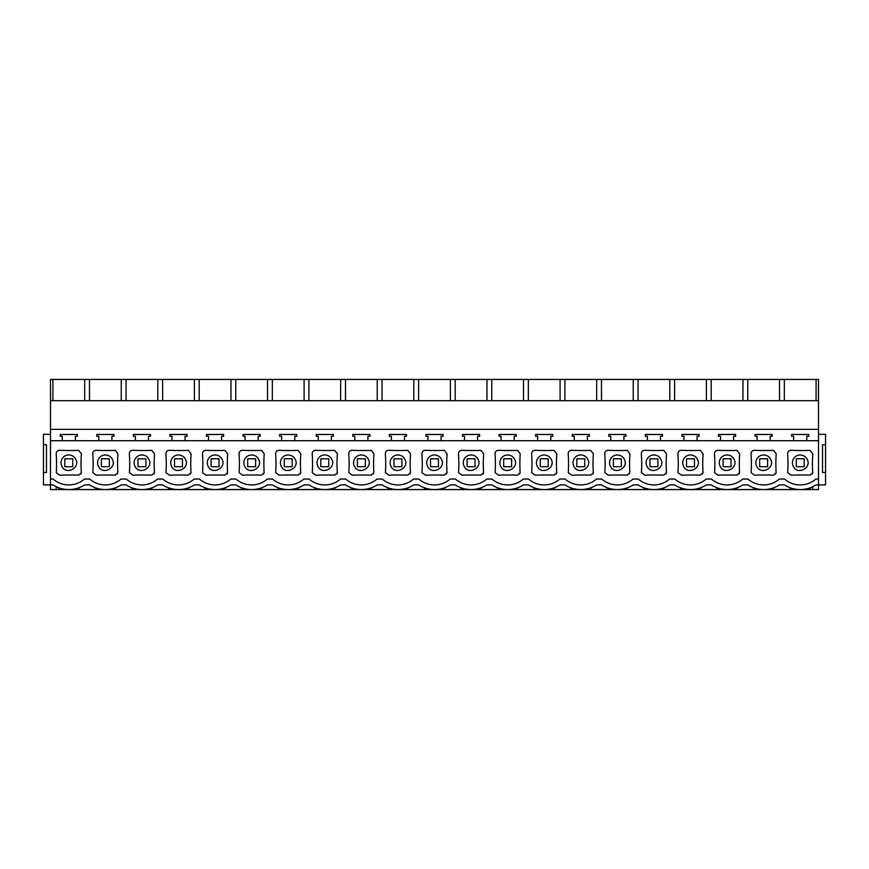 <?xml version="1.0" encoding="UTF-8"?>
<svg xmlns="http://www.w3.org/2000/svg" width="869" height="869" viewBox="0 0 869 869"><rect width="100%" height="100%" fill="white"/><g stroke="black" fill="none" stroke-linecap="round" stroke-linejoin="round"><path stroke-width="1.3" d="M816.089 400.663L816.089 379.427L818.5 379.427L818.5 440.724L50.5 440.724L50.5 479.025L53.118 479.025A23.756 23.756 0 0 0 84.467 479.025L89.692 479.025A23.756 23.756 0 0 0 121.03 479.025L126.255 479.025A23.756 23.756 0 0 0 157.604 479.025L162.829 479.025A23.756 23.756 0 0 0 194.178 479.025L199.403 479.025A23.756 23.756 0 0 0 230.752 479.025L235.977 479.025A23.756 23.756 0 0 0 267.315 479.025L272.54 479.025A23.756 23.756 0 0 0 303.889 479.025L309.114 479.025A23.756 23.756 0 0 0 340.463 479.025L345.688 479.025A23.756 23.756 0 0 0 377.027 479.025L382.251 479.025A23.756 23.756 0 0 0 413.601 479.025L418.825 479.025A23.756 23.756 0 0 0 450.175 479.025L455.399 479.025A23.756 23.756 0 0 0 486.749 479.025L491.973 479.025A23.756 23.756 0 0 0 523.312 479.025L528.537 479.025A23.756 23.756 0 0 0 559.886 479.025L565.111 479.025A23.756 23.756 0 0 0 596.46 479.025L601.685 479.025A23.756 23.756 0 0 0 633.023 479.025L638.248 479.025A23.756 23.756 0 0 0 669.597 479.025L674.822 479.025A23.756 23.756 0 0 0 706.171 479.025L711.396 479.025A23.756 23.756 0 0 0 742.745 479.025L747.97 479.025A23.756 23.756 0 0 0 779.308 479.025L784.533 479.025A23.756 23.756 0 0 0 815.882 479.025L818.5 479.025L818.5 489.573L812.732 489.573L812.732 486.738M50.5 479.025L50.5 484.891L43.45 484.891L43.45 472.443L46.47 472.443L46.47 444.722L43.45 444.722L43.45 472.443M818.5 434.315L825.55 434.315L825.55 484.891L816.024 484.891A29.046 29.046 0 0 1 784.403 484.891L779.45 484.891A29.046 29.046 0 0 1 747.829 484.891L742.876 484.891A29.046 29.046 0 0 1 711.255 484.891L706.312 484.891A29.046 29.046 0 0 1 674.681 484.891L669.738 484.891A29.046 29.046 0 0 1 638.118 484.891L633.164 484.891A29.046 29.046 0 0 1 601.544 484.891L596.59 484.891A29.046 29.046 0 0 1 564.969 484.891L560.027 484.891A29.046 29.046 0 0 1 528.406 484.891L523.453 484.891A29.046 29.046 0 0 1 491.832 484.891L486.879 484.891A29.046 29.046 0 0 1 455.258 484.891L450.316 484.891A29.046 29.046 0 0 1 418.684 484.891L413.742 484.891A29.046 29.046 0 0 1 382.121 484.891L377.168 484.891A29.046 29.046 0 0 1 345.547 484.891L340.594 484.891A29.046 29.046 0 0 1 308.973 484.891L304.031 484.891A29.046 29.046 0 0 1 272.41 484.891L267.456 484.891A29.046 29.046 0 0 1 235.836 484.891L230.882 484.891A29.046 29.046 0 0 1 199.262 484.891L194.319 484.891A29.046 29.046 0 0 1 162.688 484.891L157.745 484.891A29.046 29.046 0 0 1 126.124 484.891L121.171 484.891A29.046 29.046 0 0 1 89.55 484.891L84.597 484.891A29.046 29.046 0 0 1 52.976 484.891L50.5 484.891L50.5 489.573L56.268 489.573L56.268 486.738M812.026 474.083L812.504 473.344M791.203 450.283A212.829 212.829 0 0 0 810.093 450.348L812.808 453.857A132.555 132.555 0 0 0 812.732 472.693L810.06 475.169A209.831 209.831 0 0 0 791.203 475.224L787.683 472.693A132.555 132.555 0 0 0 787.607 453.857C787.716 451.576 788.911 450.392 791.203 450.283L790.442 450.327M373.181 474.083L373.659 473.344M352.358 450.283A212.829 212.829 0 0 0 371.237 450.348L373.952 453.857A132.555 132.555 0 0 0 373.876 472.693L371.204 475.169A209.831 209.831 0 0 0 352.358 475.224L348.838 472.693A132.555 132.555 0 0 0 348.762 453.857C348.86 451.576 350.066 450.392 352.358 450.283L351.597 450.327M754.629 450.283A212.829 212.829 0 0 0 773.519 450.348L776.234 453.857A132.555 132.555 0 0 0 776.158 472.693L773.486 475.169A209.831 209.831 0 0 0 754.629 475.224L751.12 472.693A132.555 132.555 0 0 0 751.044 453.857C751.142 451.576 752.348 450.392 754.629 450.283L753.879 450.327M775.463 474.083L775.93 473.355M462.069 450.283A212.829 212.829 0 0 0 480.948 450.348L483.675 453.857A132.555 132.555 0 0 0 483.588 472.693L480.915 475.169A209.831 209.831 0 0 0 462.069 475.224L458.55 472.693A132.555 132.555 0 0 0 458.474 453.857C458.571 451.576 459.777 450.392 462.069 450.283L461.309 450.327M482.892 474.083L483.37 473.344M556.03 474.083L556.508 473.344M535.206 450.283A212.829 212.829 0 0 0 554.096 450.348L556.812 453.857A132.555 132.555 0 0 0 556.736 472.693L554.064 475.169A209.831 209.831 0 0 0 535.206 475.224L531.687 472.693A132.555 132.555 0 0 0 531.611 453.857C531.719 451.576 532.914 450.392 535.206 450.283L534.446 450.327M608.354 450.283A212.829 212.829 0 0 0 627.233 450.348L629.949 453.857A132.555 132.555 0 0 0 629.873 472.693L627.201 475.169A209.831 209.831 0 0 0 608.354 475.224L604.835 472.693A132.555 132.555 0 0 0 604.759 453.857C604.857 451.576 606.062 450.392 608.354 450.283L607.594 450.327M629.178 474.083L629.656 473.344M644.917 450.283A212.829 212.829 0 0 0 663.807 450.348L666.523 453.857A132.555 132.555 0 0 0 666.447 472.693L663.775 475.169A209.831 209.831 0 0 0 644.917 475.224L641.409 472.693A132.555 132.555 0 0 0 641.322 453.857C641.431 451.576 642.625 450.392 644.917 450.283L644.157 450.327M665.741 474.083L666.219 473.344M571.78 450.283A212.829 212.829 0 0 0 590.67 450.348L593.386 453.857A132.555 132.555 0 0 0 593.31 472.693L590.638 475.169A209.831 209.831 0 0 0 571.78 475.224L568.261 472.693A132.555 132.555 0 0 0 568.185 453.857C568.293 451.576 569.488 450.392 571.78 450.283L571.02 450.327M592.604 474.083L593.082 473.344M425.495 450.283A212.829 212.829 0 0 0 444.385 450.348L447.101 453.857A132.555 132.555 0 0 0 447.024 472.693L444.352 475.169A209.831 209.831 0 0 0 425.495 475.224L421.976 472.693A132.555 132.555 0 0 0 421.899 453.857C422.008 451.576 423.203 450.392 425.495 450.283L424.735 450.327M446.318 474.083L446.796 473.344M388.921 450.283A212.829 212.829 0 0 0 407.811 450.348L410.526 453.857A132.555 132.555 0 0 0 410.45 472.693L407.778 475.169A209.831 209.831 0 0 0 388.921 475.224L385.412 472.693A132.555 132.555 0 0 0 385.325 453.857C385.434 451.576 386.629 450.392 388.921 450.283L388.161 450.327M409.744 474.083L410.222 473.344M190.322 474.083L190.8 473.344M169.498 450.283A212.829 212.829 0 0 0 188.388 450.348L191.104 453.857A132.555 132.555 0 0 0 191.028 472.693L188.356 475.169A209.831 209.831 0 0 0 169.498 475.224L165.979 472.693A132.555 132.555 0 0 0 165.903 453.857C166.012 451.576 167.206 450.392 169.498 450.283L168.738 450.327M206.072 450.283A212.829 212.829 0 0 0 224.952 450.348L227.678 453.857A132.555 132.555 0 0 0 227.591 472.693L224.919 475.169A209.831 209.831 0 0 0 206.072 475.224L202.553 472.693A132.555 132.555 0 0 0 202.477 453.857C202.575 451.576 203.78 450.392 206.072 450.283L205.312 450.327M226.896 474.083L227.374 473.344M96.361 450.283A212.829 212.829 0 0 0 115.24 450.348L117.956 453.857A132.555 132.555 0 0 0 117.88 472.693L115.208 475.169A209.831 209.831 0 0 0 96.361 475.224L92.842 472.693A132.555 132.555 0 0 0 92.766 453.857C92.864 451.576 94.069 450.392 96.361 450.283L95.601 450.327M117.185 474.083L117.663 473.344M132.924 450.283A212.829 212.829 0 0 0 151.814 450.348L154.53 453.857A132.555 132.555 0 0 0 154.454 472.693L151.782 475.169A209.831 209.831 0 0 0 132.924 475.224L129.416 472.693A132.555 132.555 0 0 0 129.329 453.857C129.438 451.576 130.632 450.392 132.924 450.283L132.164 450.327M153.748 474.083L154.226 473.344M242.636 450.283A212.829 212.829 0 0 0 261.526 450.348L264.241 453.857A132.555 132.555 0 0 0 264.165 472.693L261.493 475.169A209.831 209.831 0 0 0 242.636 475.224L239.127 472.693A132.555 132.555 0 0 0 239.051 453.857C239.149 451.576 240.355 450.392 242.636 450.283L241.886 450.327M263.47 474.083L263.937 473.344M315.784 450.283A212.829 212.829 0 0 0 334.674 450.348L337.389 453.857A132.555 132.555 0 0 0 337.313 472.693L334.641 475.169A209.831 209.831 0 0 0 315.784 475.224L312.264 472.693A132.555 132.555 0 0 0 312.188 453.857C312.297 451.576 313.492 450.392 315.784 450.283L315.023 450.327M336.607 474.083L337.085 473.344M738.889 474.083L739.367 473.344M718.066 450.283A212.829 212.829 0 0 0 736.945 450.348L739.671 453.857A132.555 132.555 0 0 0 739.584 472.693L736.912 475.169A209.831 209.831 0 0 0 718.066 475.224L714.546 472.693A132.555 132.555 0 0 0 714.47 453.857C714.568 451.576 715.774 450.392 718.066 450.283L717.305 450.327M681.492 450.283A212.829 212.829 0 0 0 700.381 450.348L703.097 453.857A132.555 132.555 0 0 0 703.021 472.693L700.349 475.169A209.831 209.831 0 0 0 681.492 475.224L677.972 472.693A132.555 132.555 0 0 0 677.896 453.857C678.005 451.576 679.2 450.392 681.492 450.283L680.731 450.327M702.315 474.083L702.793 473.344M300.033 474.083L300.511 473.344M279.21 450.283A212.829 212.829 0 0 0 298.1 450.348L300.815 453.857A132.555 132.555 0 0 0 300.739 472.693L298.067 475.169A209.831 209.831 0 0 0 279.21 475.224L275.69 472.693A132.555 132.555 0 0 0 275.614 453.857C275.723 451.576 276.918 450.392 279.21 450.283L278.449 450.327M519.466 474.083L519.934 473.344M498.632 450.283A212.829 212.829 0 0 0 517.522 450.348L520.238 453.857A132.555 132.555 0 0 0 520.162 472.693L517.489 475.169A209.831 209.831 0 0 0 498.632 475.224L495.124 472.693A132.555 132.555 0 0 0 495.048 453.857C495.145 451.576 496.351 450.392 498.632 450.283L497.883 450.327M59.787 450.283A212.829 212.829 0 0 0 78.677 450.348L81.393 453.857A132.555 132.555 0 0 0 81.317 472.693L78.645 475.169A209.831 209.831 0 0 0 59.787 475.224L56.268 472.693A132.555 132.555 0 0 0 56.192 453.857C56.3 451.576 57.495 450.392 59.787 450.283L59.027 450.327M80.611 474.083L81.089 473.344M50.5 434.315L43.45 434.315L43.45 444.722M84.597 484.891L89.55 484.891M121.171 484.891L126.124 484.891M157.745 484.891L162.699 484.891M194.308 484.891L199.262 484.891M230.882 484.891L235.836 484.891M267.456 484.891L272.41 484.891M304.031 484.891L308.973 484.891M340.594 484.891L345.547 484.891M377.168 484.891L382.121 484.891M413.742 484.891L418.695 484.891M450.305 484.891L455.258 484.891M486.879 484.891L491.832 484.891M523.453 484.891L528.406 484.891M560.027 484.891L564.969 484.891M596.59 484.891L601.544 484.891M633.164 484.891L638.118 484.891M669.738 484.891L674.692 484.891M706.301 484.891L711.255 484.891M742.876 484.891L747.829 484.891M779.45 484.891L784.403 484.891M52.911 400.663L52.911 379.427L50.5 379.427L50.5 440.724M818.5 429.351L50.5 429.351M75.342 440.724L75.342 436.26L77.363 436.26L77.363 434.467L60.222 434.467L60.222 436.26L62.242 436.26L62.242 440.724M111.916 440.724L111.916 436.26L113.926 436.26L113.926 434.467L96.796 434.467L96.796 436.26L98.805 436.26L98.805 440.724M148.48 440.724L148.48 436.26L150.5 436.26L150.5 434.467L133.37 434.467L133.37 436.26L135.379 436.26L135.379 440.724M185.054 440.724L185.054 436.26L187.074 436.26L187.074 434.467L169.933 434.467L169.933 436.26L171.953 436.26L171.953 440.724M221.628 440.724L221.628 436.26L223.637 436.26L223.637 434.467L206.507 434.467L206.507 436.26L208.527 436.26L208.527 440.724M258.202 440.724L258.202 436.26L260.211 436.26L260.211 434.467L243.081 434.467L243.081 436.26L245.091 436.26L245.091 440.724M294.765 440.724L294.765 436.26L296.785 436.26L296.785 434.467L279.644 434.467L279.644 436.26L281.665 436.26L281.665 440.724M331.339 440.724L331.339 436.26L333.359 436.26L333.359 434.467L316.218 434.467L316.218 436.26L318.239 436.26L318.239 440.724M367.913 440.724L367.913 436.26L369.922 436.26L369.922 434.467L352.792 434.467L352.792 436.26L354.802 436.26L354.802 440.724M404.476 440.724L404.476 436.26L406.496 436.26L406.496 434.467L389.366 434.467L389.366 436.26L391.376 436.26L391.376 440.724M441.05 440.724L441.05 436.26L443.071 436.26L443.071 434.467L425.929 434.467L425.929 436.26L427.95 436.26L427.95 440.724M477.624 440.724L477.624 436.26L479.634 436.26L479.634 434.467L462.504 434.467L462.504 436.26L464.524 436.26L464.524 440.724M514.198 440.724L514.198 436.26L516.208 436.26L516.208 434.467L499.078 434.467L499.078 436.26L501.087 436.26L501.087 440.724M550.761 440.724L550.761 436.26L552.782 436.26L552.782 434.467L535.641 434.467L535.641 436.26L537.661 436.26L537.661 440.724M587.335 440.724L587.335 436.26L589.356 436.26L589.356 434.467L572.215 434.467L572.215 436.26L574.235 436.26L574.235 440.724M623.909 440.724L623.909 436.26L625.919 436.26L625.919 434.467L608.789 434.467L608.789 436.26L610.798 436.26L610.798 440.724M660.473 440.724L660.473 436.26L662.493 436.26L662.493 434.467L645.363 434.467L645.363 436.26L647.372 436.26L647.372 440.724M697.047 440.724L697.047 436.26L699.067 436.26L699.067 434.467L681.926 434.467L681.926 436.26L683.946 436.26L683.946 440.724M733.621 440.724L733.621 436.26L735.63 436.26L735.63 434.467L718.5 434.467L718.5 436.26L720.52 436.26L720.52 440.724M770.195 440.724L770.195 436.26L772.204 436.26L772.204 434.467L755.074 434.467L755.074 436.26L757.084 436.26L757.084 440.724M806.758 440.724L806.758 436.26L808.778 436.26L808.778 434.467L791.637 434.467L791.637 436.26L793.658 436.26L793.658 440.724M56.268 489.573L58.712 489.573L58.712 487.77M58.712 489.573L59.972 489.573L59.972 488.204M59.972 489.573L77.613 489.573L77.613 488.204M77.613 489.573L78.873 489.573L78.873 487.77M78.873 489.573L95.286 489.573L95.286 487.77M95.286 489.573L812.732 489.573M818.5 400.663L50.5 400.663M816.089 379.427L52.911 379.427M61.96 466.49C66.359 475.528 80.85 467.609 75.625 459.028A7.788 7.788 0 0 0 65.056 455.921A7.788 7.788 0 0 0 61.96 466.49M84.673 400.663L84.673 379.427M89.485 400.663L89.485 379.427M72.746 466.718L64.827 466.718L72.746 466.718L72.746 458.799L64.827 458.799L64.827 466.718M115.436 489.573L115.436 487.77M131.849 489.573L131.849 487.77M121.236 400.663L121.236 379.427M126.048 400.663L126.048 379.427M96.546 489.573L96.546 488.204M114.176 489.573L114.176 488.204M98.534 466.49C102.922 475.528 117.424 467.609 112.188 459.028A7.788 7.788 0 0 0 101.63 455.921A7.788 7.788 0 0 0 98.534 466.49M152.01 489.573L152.01 487.77M168.423 489.573L168.423 487.77M157.81 400.663L157.81 379.427M162.622 400.663L162.622 379.427M133.109 489.573L133.109 488.204M150.75 489.573L150.75 488.204M135.097 466.49C139.496 475.528 153.998 467.609 148.762 459.028A7.788 7.788 0 0 0 138.204 455.921A7.788 7.788 0 0 0 135.097 466.49M188.584 489.573L188.584 487.77M204.997 489.573L204.997 487.77M194.384 400.663L194.384 379.427M199.197 400.663L199.197 379.427M169.683 489.573L169.683 488.204M187.324 489.573L187.324 488.204M171.671 466.49C176.07 475.528 190.572 467.609 185.336 459.028A7.788 7.788 0 0 0 174.767 455.921A7.788 7.788 0 0 0 171.671 466.49M225.158 489.573L225.158 487.77M241.571 489.573L241.571 487.77M230.958 400.663L230.958 379.427M235.771 400.663L235.771 379.427M206.257 489.573L206.257 488.204M223.898 489.573L223.898 488.204M208.245 466.49C212.633 475.528 227.135 467.609 221.91 459.028A7.788 7.788 0 0 0 211.341 455.921A7.788 7.788 0 0 0 208.245 466.49M261.721 489.573L261.721 487.77M278.134 489.573L278.134 487.77M267.522 400.663L267.522 379.427M272.334 400.663L272.334 379.427M242.831 489.573L242.831 488.204M260.461 489.573L260.461 488.204M244.819 466.49C249.207 475.528 263.709 467.609 258.473 459.028A7.788 7.788 0 0 0 247.915 455.921A7.788 7.788 0 0 0 244.819 466.49M298.295 489.573L298.295 487.77M314.708 489.573L314.708 487.77M304.096 400.663L304.096 379.427M308.908 400.663L308.908 379.427M279.394 489.573L279.394 488.204M297.035 489.573L297.035 488.204M281.382 466.49C285.782 475.528 300.283 467.609 295.047 459.028A7.788 7.788 0 0 0 284.489 455.921A7.788 7.788 0 0 0 281.382 466.49M334.869 489.573L334.869 487.77M351.282 489.573L351.282 487.77M340.67 400.663L340.67 379.427M345.482 400.663L345.482 379.427M315.968 489.573L315.968 488.204M333.609 489.573L333.609 488.204M317.956 466.49C322.356 475.528 336.846 467.609 331.621 459.028A7.788 7.788 0 0 0 321.052 455.921A7.788 7.788 0 0 0 317.956 466.49M371.432 489.573L371.432 487.77M387.846 489.573L387.846 487.77M377.233 400.663L377.233 379.427M382.045 400.663L382.045 379.427M352.542 489.573L352.542 488.204M370.172 489.573L370.172 488.204M354.53 466.49C358.919 475.528 373.42 467.609 368.184 459.028A7.788 7.788 0 0 0 357.626 455.921A7.788 7.788 0 0 0 354.53 466.49M408.006 489.573L408.006 487.77M424.42 489.573L424.42 487.77M413.807 400.663L413.807 379.427M418.619 400.663L418.619 379.427M389.106 489.573L389.106 488.204M406.746 489.573L406.746 488.204M391.093 466.49C395.493 475.528 409.994 467.609 404.758 459.028A7.788 7.788 0 0 0 394.2 455.921A7.788 7.788 0 0 0 391.093 466.49M444.58 489.573L444.58 487.77M460.994 489.573L460.994 487.77M450.381 400.663L450.381 379.427M455.193 400.663L455.193 379.427M425.68 489.573L425.68 488.204M443.32 489.573L443.32 488.204M427.667 466.49C432.067 475.528 446.568 467.609 441.333 459.028A7.788 7.788 0 0 0 430.763 455.921A7.788 7.788 0 0 0 427.667 466.49M481.154 489.573L481.154 487.77M497.568 489.573L497.568 487.77M486.955 400.663L486.955 379.427M491.767 400.663L491.767 379.427M462.254 489.573L462.254 488.204M479.894 489.573L479.894 488.204M464.242 466.49C468.63 475.528 483.131 467.609 477.907 459.028A7.788 7.788 0 0 0 467.337 455.921A7.788 7.788 0 0 0 464.242 466.49M517.718 489.573L517.718 487.77M534.131 489.573L534.131 487.77M523.518 400.663L523.518 379.427M528.33 400.663L528.33 379.427M498.828 489.573L498.828 488.204M516.458 489.573L516.458 488.204M500.816 466.49C505.204 475.528 519.705 467.609 514.47 459.028A7.788 7.788 0 0 0 503.911 455.921A7.788 7.788 0 0 0 500.816 466.49M554.292 489.573L554.292 487.77M570.705 489.573L570.705 487.77M560.092 400.663L560.092 379.427M564.904 400.663L564.904 379.427M535.391 489.573L535.391 488.204M553.032 489.573L553.032 488.204M537.379 466.49C541.778 475.528 556.279 467.609 551.044 459.028A7.788 7.788 0 0 0 540.485 455.921A7.788 7.788 0 0 0 537.379 466.49M590.866 489.573L590.866 487.77M607.279 489.573L607.279 487.77M596.666 400.663L596.666 379.427M601.478 400.663L601.478 379.427M571.965 489.573L571.965 488.204M589.606 489.573L589.606 488.204M573.953 466.49C578.352 475.528 592.843 467.609 587.618 459.028A7.788 7.788 0 0 0 577.049 455.921A7.788 7.788 0 0 0 573.953 466.49M627.429 489.573L627.429 487.77M643.842 489.573L643.842 487.77M633.229 400.663L633.229 379.427M638.042 400.663L638.042 379.427M608.539 489.573L608.539 488.204M626.169 489.573L626.169 488.204M610.527 466.49C614.915 475.528 629.417 467.609 624.181 459.028A7.788 7.788 0 0 0 613.623 455.921A7.788 7.788 0 0 0 610.527 466.49M664.003 489.573L664.003 487.77M680.416 489.573L680.416 487.77M669.803 400.663L669.803 379.427M674.616 400.663L674.616 379.427M645.102 489.573L645.102 488.204M662.743 489.573L662.743 488.204M647.09 466.49C651.489 475.528 665.991 467.609 660.755 459.028A7.788 7.788 0 0 0 650.197 455.921A7.788 7.788 0 0 0 647.09 466.49M700.577 489.573L700.577 487.77M716.99 489.573L716.99 487.77M706.378 400.663L706.378 379.427M711.19 400.663L711.19 379.427M681.676 489.573L681.676 488.204M699.317 489.573L699.317 488.204M683.664 466.49C688.063 475.528 702.565 467.609 697.329 459.028A7.788 7.788 0 0 0 686.76 455.921A7.788 7.788 0 0 0 683.664 466.49M737.151 489.573L737.151 487.77M753.564 489.573L753.564 487.77M742.952 400.663L742.952 379.427M747.764 400.663L747.764 379.427M718.25 489.573L718.25 488.204M735.891 489.573L735.891 488.204M720.238 466.49C724.627 475.528 739.128 467.609 733.903 459.028A7.788 7.788 0 0 0 723.334 455.921A7.788 7.788 0 0 0 720.238 466.49M773.714 489.573L773.714 487.77M790.127 489.573L790.127 487.77M779.515 400.663L779.515 379.427M784.327 400.663L784.327 379.427M772.204 436.26L772.204 434.467M754.824 489.573L754.824 488.204M772.454 489.573L772.454 488.204L772.454 489.573M756.812 466.49C761.201 475.528 775.702 467.609 770.466 459.028A7.788 7.788 0 0 0 759.908 455.921A7.788 7.788 0 0 0 756.812 466.49M818.5 440.724L818.5 479.025M825.55 472.443L822.53 472.443L822.53 444.722L825.55 444.722M808.778 436.26L808.778 434.467M791.387 489.573L791.387 488.204M809.028 489.573L809.028 488.204L809.028 489.573M810.288 489.573L810.288 487.77M793.375 466.49C797.775 475.528 812.276 467.609 807.04 459.028A7.788 7.788 0 0 0 796.482 455.921A7.788 7.788 0 0 0 793.375 466.49M109.32 458.799L101.401 458.799L101.401 466.718L109.32 466.718L109.32 458.799M145.894 458.799L137.975 458.799L137.975 466.718L145.894 466.718L145.894 458.799M182.457 458.799L174.539 458.799L174.539 466.718L182.457 466.718L182.457 458.799M219.031 458.799L211.113 458.799L211.113 466.718L219.031 466.718L219.031 458.799M255.605 458.799L247.687 458.799L247.687 466.718L255.605 466.718L255.605 458.799M292.18 458.799L284.261 458.799L284.261 466.718L292.18 466.718L292.18 458.799M328.743 458.799L320.824 458.799L320.824 466.718L328.743 466.718L328.743 458.799M365.317 458.799L357.398 458.799L357.398 466.718L365.317 466.718L365.317 458.799M401.891 458.799L393.972 458.799L393.972 466.718L401.891 466.718L401.891 458.799M438.465 458.799L430.535 458.799L430.535 466.718L438.465 466.718L438.465 458.799M475.028 458.799L467.109 458.799L467.109 466.718L475.028 466.718L475.028 458.799M511.602 458.799L503.683 458.799L503.683 466.718L511.602 466.718L511.602 458.799M548.176 458.799L540.257 458.799L540.257 466.718L548.176 466.718L548.176 458.799M584.739 458.799L576.82 458.799L576.82 466.718L584.739 466.718L584.739 458.799M621.313 458.799L613.395 458.799L613.395 466.718L621.313 466.718L621.313 458.799M657.887 458.799L649.969 458.799L649.969 466.718L657.887 466.718L657.887 458.799M694.461 458.799L686.543 458.799L686.543 466.718L694.461 466.718L694.461 458.799M731.025 458.799L723.106 458.799L723.106 466.718L731.025 466.718L731.025 458.799M767.599 458.799L759.68 458.799L759.68 466.718L767.599 466.718L767.599 458.799M804.173 458.799L796.254 458.799L796.254 466.718L804.173 466.718L804.173 458.799"/></g></svg>
